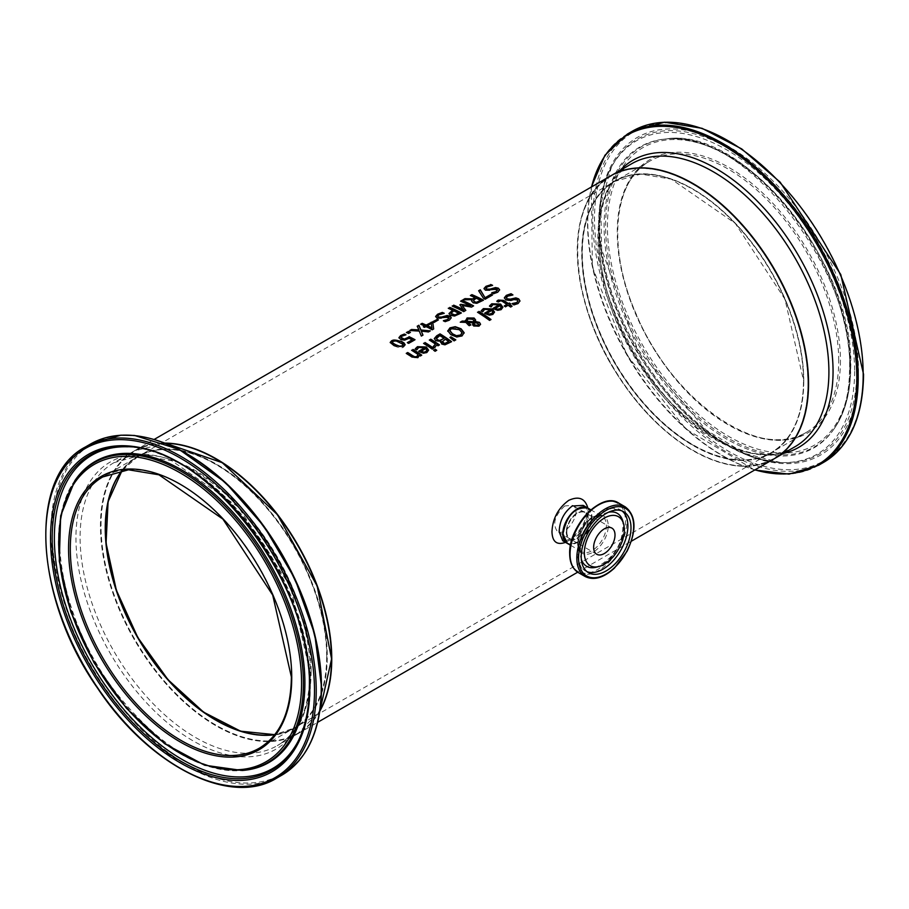 <?xml version="1.0" encoding="UTF-8"?>
<svg xmlns="http://www.w3.org/2000/svg" width="909" height="909" viewBox="0 0 909 909"><rect width="100%" height="100%" fill="white"/><g stroke="black" fill="none" stroke-linecap="round" stroke-linejoin="round"><path stroke-width="0.68" stroke-dasharray="4.54 3.41" d="M412.163 340.171A162.95 94.081 -120 0 0 409.084 338.603L404.71 340.432L400.721 339.796L398.971 337.728M414.709 339.875A162.95 94.081 60 0 1 415.015 340.034L408.675 343.693A162.95 94.081 -120 0 0 407.312 342.977L407.618 342.795M405.516 334.887A162.95 94.081 60 0 1 405.982 335.103L401.983 336.444L401.017 337.716M502.859 307.401L501.211 309.889L497.746 310.662L493.814 309.208A162.95 94.081 -120 0 0 493.019 308.685L493.28 308.526M489.519 305.935L490.36 305.208M491.11 306.935L491.11 307.265A162.95 94.081 -120 0 0 489.519 306.265M491.644 305.822L491.201 307.219M499.018 305.219L493.042 304.89L491.644 306.151M501.154 307.537L500.132 305.958L495.553 308.606M517.925 301.152L517.255 300.243L513.96 299.868L510.983 300.822L505.779 300.231L504.37 298.004M519.971 301.106L518.119 303.822L513.937 305.254A162.95 94.081 -120 0 0 512.097 303.947L512.494 303.879M512.528 294.993A162.95 94.081 60 0 1 512.949 295.255L507.779 296.436L506.381 297.879M494.507 312.219L492.86 314.719L489.383 315.491L485.451 314.037A162.95 94.081 -120 0 0 484.656 313.514L484.929 313.355M481.168 310.764L481.997 310.026M482.759 311.753L482.759 312.094A162.95 94.081 -120 0 0 481.168 311.094M483.293 310.651L482.838 312.037M490.655 310.049L484.679 309.708L483.293 310.98M492.792 312.366L491.769 310.787L487.19 313.423M506.938 304.742A162.95 94.081 -120 0 0 502.802 301.981L500.916 301.027L498.177 302.299A162.95 94.081 -120 0 0 496.859 301.481L497.075 301.277M511.835 306.333A162.95 94.081 60 0 1 512.097 306.515L510.631 307.356A162.95 94.081 -120 0 0 508.142 305.583L505.461 307.128A162.95 94.081 -120 0 0 504.245 306.288L504.518 306.14M510.324 303.992A162.95 94.081 60 0 1 510.585 304.174L509.597 304.742M489.565 320.366L489.565 320.707A162.95 94.081 -120 0 0 477.509 312.571L477.782 312.412M491.03 319.525L489.565 320.707M478.782 324.627L476.68 323.081L474.407 323.036L474.18 324.354M474.055 321.877L472.885 319.525L467.93 319.32L466.828 321.547M470.521 324.922L469.271 325.979A162.95 94.081 -120 0 0 468.521 325.467L465.874 322.718L460.806 322.206M473.123 323.081L467.59 322.786M480.509 324.297L479.088 326.399L473.771 326.365L472.578 324.308M475.543 320.15L475.339 321.82M465.476 321.502L465.397 320.582M456.682 336.966L450.841 335.012L447.773 330.899M464.124 333.001L461.977 336.285L456.682 337.296M462.033 333.228L459.454 330.035L455.761 328.422L452.409 328.524L449.887 330.74M451.33 341.773A162.95 94.081 60 0 1 451.58 341.966L445.024 345.136L441.683 344.306L440.831 341.659A162.95 94.081 -120 0 0 440.785 341.625L435.741 340.966L434.332 338.614M444.081 338.671A162.95 94.081 -120 0 0 439.808 335.898L436.388 338.614M448.739 341.898A162.95 94.081 -120 0 0 445.353 339.534L442.206 341.92M454.08 340.864L450.171 337.659M455.807 339.864L454.08 341.193M433.434 348.374A162.95 94.081 60 0 1 433.695 348.567L432.229 349.408A162.95 94.081 -120 0 0 423.56 343.716L423.844 343.545M434.809 347.522L434.809 347.863A162.95 94.081 -120 0 0 433.286 346.806L434.218 346.363M436.695 344.852L434.809 347.863M437.99 345.75L437.99 346.079A162.95 94.081 -120 0 0 436.695 345.181M435.468 344.352A162.95 94.081 -120 0 0 429.321 340.386L429.605 340.227M439.456 344.909L437.99 346.079M424.73 348.113L418.754 347.772L416.822 350.158A162.95 94.081 -120 0 0 415.231 349.158L416.072 348.09M428.571 350.283L426.923 352.783L423.458 353.556L419.526 352.101A162.95 94.081 -120 0 0 418.731 351.578L418.992 351.419M426.855 350.431L425.844 348.851L421.265 351.488M435.093 351.249L435.093 351.59A162.95 94.081 -120 0 0 433.57 350.488L433.832 350.34M436.74 350.295L435.093 351.59M421.469 355.283A162.95 94.081 60 0 1 421.731 355.476L420.265 356.317A162.95 94.081 -120 0 0 419.31 355.646L417.879 357.998L411.879 357.317A162.95 94.081 -120 0 0 406.255 353.703L406.539 353.544M418.083 354.805A162.95 94.081 -120 0 0 411.607 350.613L411.879 350.454M492.099 285.437A162.95 94.081 60 0 1 492.61 285.665L487.44 287.13L486.054 288.448M499.632 289.994L497.78 292.482L493.598 294.062A162.95 94.081 -120 0 0 491.758 293.096L492.235 293.005M497.587 290.198L493.621 289.482L490.644 290.55L485.44 290.505L484.043 288.732M492.235 295.118A162.95 94.081 60 0 1 492.53 295.277L485.201 299.516A162.95 94.081 -120 0 0 483.474 298.595L478.816 290.982M472.101 300.004L463.579 299.777M483.463 300.186L476.93 303.606L473.1 303.049L471.578 301.084M474.964 297.902A162.95 94.081 -120 0 0 470.373 295.857L470.714 295.664M480.6 300.697A162.95 94.081 -120 0 0 476.248 298.516L473.419 300.788M461.056 313.116A162.95 94.081 60 0 1 461.363 313.275L454.716 316.309L450.569 315.684L449.035 313.685M452.58 310.526A162.95 94.081 -120 0 0 448.273 308.617L448.603 308.424M458.488 313.457A162.95 94.081 -120 0 0 453.886 311.151L451.069 313.503M463.704 311.594L463.704 311.923A162.95 94.081 -120 0 0 452.148 306.378L452.477 306.185M465.828 310.367L463.704 311.923M463.635 310.196L460.056 305.038M471.51 307.083L462.192 305.833M473.6 305.878L471.51 307.424M470.567 306.185A162.95 94.081 -120 0 0 460.613 301.493M449.205 318.139L445.24 317.411L442.263 318.48L437.059 318.434L435.661 316.662M451.25 317.923L449.41 320.411L445.217 321.991A162.95 94.081 -120 0 0 443.387 321.025L443.853 320.934M443.717 313.366A162.95 94.081 60 0 1 444.24 313.605L439.058 315.059L437.672 316.377M434.048 322.411L434.048 322.752A162.95 94.081 -120 0 0 432.65 322.081L432.968 321.9M438.422 319.888L434.048 322.752M431.923 328.251L431.286 323.763L427.4 326.013M433.673 329.263L432.252 330.081A162.95 94.081 -120 0 0 425.912 326.865L424.537 327.66A162.95 94.081 -120 0 0 423.299 327.081L423.617 326.899M424.673 326.286A162.95 94.081 -120 0 0 420.708 324.536L421.037 324.343M408.596 333.421L408.596 333.751A162.95 94.081 -120 0 0 406.391 332.796L406.732 332.603M410.448 332.353L408.596 333.751M422.878 335.16L421.333 336.387L419.254 331.399L410.323 330.524M429.821 331.149L428.548 332.217L421.276 331.478M418.958 330.251L417.333 326.479M405.13 344.852L403.676 346.84C402.744 348.34 399.517 348.033 393.972 345.909L390.211 342.613M403.153 345.022L399.778 342.545L395.904 341.159L392.927 341.614L392.438 343.125M565.534 542.366C578.351 535.969 585.862 525.493 588.066 510.949L587.839 508.086M774.434 458.613A163.359 94.32 60 0 1 611.064 364.293A163.359 94.32 60 0 1 611.064 175.653M319.877 710.997A163.359 94.32 60 0 1 297.936 733.711A163.359 94.32 60 0 1 134.566 639.391A163.359 94.32 60 0 1 134.566 450.762A163.359 94.32 60 0 1 165.211 443.103M566.262 531.879A15.521 8.965 120 0 0 582.726 533.344A15.521 8.965 120 0 0 582.726 511.403A15.521 8.965 120 0 0 566.262 531.879M563.08 533.878A20.009 11.556 120 0 0 577.283 541.855A20.009 11.556 120 0 0 591.384 517.426A20.009 11.556 120 0 0 577.374 509.12M587.589 507.938A20.418 11.794 -60 0 1 587.441 531.435A20.418 11.794 -60 0 1 567.171 543.309M216.103 720.337A156.996 90.639 -120 0 0 327.263 656.321A156.996 90.639 -120 0 0 216.183 464.01A156.996 90.639 -120 0 0 105.239 528.311M216.103 459.102A162.95 94.081 -120 0 0 101.024 525.766A162.95 94.081 -120 0 0 216.206 725.257A162.95 94.081 -120 0 0 331.478 658.923M803.761 381.223A156.996 90.639 60 0 1 637.243 396.097A156.996 90.639 60 0 1 637.243 174.073A156.996 90.639 60 0 1 803.761 381.223M807.976 383.655A162.95 94.081 60 0 1 635.141 399.096A162.95 94.081 60 0 1 635.141 168.642A162.95 94.081 60 0 1 807.976 383.655M566.546 531.708A15.112 8.726 120 0 0 569.682 538.628A15.112 8.726 120 0 0 584.794 529.902A15.112 8.726 120 0 0 584.794 512.46A15.112 8.726 120 0 0 577.238 513.21A15.112 8.726 120 0 0 566.546 531.708M583.146 505.381C599.281 513.233 572.943 548.104 562.728 540.741C562.591 541.662 564.898 541.128 569.625 539.128C586.328 528.777 590.714 506.12 583.146 505.381M564.705 505.972C554.672 515.505 552.24 524.027 557.41 531.549C565.818 537.469 583.601 510.699 572.522 505.37L564.705 505.972M692.749 444.978A156.587 90.4 -120 0 0 771.037 452.739A156.587 90.4 -120 0 0 771.037 271.927A156.587 90.4 -120 0 0 614.461 181.527A156.587 90.4 -120 0 0 590.452 307.003A156.587 90.4 -120 0 0 692.749 444.978M122.295 470.339A156.587 90.4 60 0 1 137.963 456.625A156.587 90.4 60 0 1 294.539 547.036A156.587 90.4 60 0 1 294.539 727.836A156.587 90.4 60 0 1 274.836 734.54M566.841 531.879A15.112 8.726 120 0 0 569.966 538.798A15.112 8.726 120 0 0 585.078 530.072A15.112 8.726 120 0 0 585.078 512.619A15.112 8.726 120 0 0 573.431 516.676A15.112 8.726 120 0 0 566.841 531.879M587.737 508.029A20.418 11.794 -60 0 1 587.737 531.606A20.418 11.794 -60 0 1 567.318 543.4M577.522 542.378A20.418 11.794 120 0 0 581.749 551.729A20.418 11.794 120 0 0 602.167 539.935A20.418 11.794 120 0 0 602.167 516.357A20.418 11.794 120 0 0 586.43 521.834A20.418 11.794 120 0 0 577.522 542.378M585.157 576.522A40.189 23.202 120 0 0 625.335 553.32A40.189 23.202 120 0 0 625.335 506.915M618.552 502.995A40.189 23.202 -60 0 1 618.552 549.4A40.189 23.202 -60 0 1 578.363 572.602M569.795 553.411A39.382 22.736 120 0 0 594.997 570.863A39.382 22.736 120 0 0 624.994 527.618A39.382 22.736 120 0 0 605.485 501.95M577.84 543.446A21.498 12.408 -60 0 1 600.644 515.085A21.498 12.408 -60 0 1 600.644 545.48A21.498 12.408 -60 0 1 577.84 543.446M608.473 512.244A30.599 17.669 120 0 0 580.328 552.32A30.599 17.669 120 0 0 581.328 559.251M596.247 567.216A30.599 17.669 120 0 0 617.268 548.661A30.599 17.669 120 0 0 622.835 521.175C623.915 542.264 615.052 557.615 596.247 567.216M622.086 510.949A35.201 20.328 120 0 0 620.597 509.926A35.201 20.328 120 0 0 593.463 519.357A35.201 20.328 120 0 0 578.101 554.785A35.201 20.328 120 0 0 585.396 570.909A35.201 20.328 120 0 0 587.021 571.681M326.683 656.321A156.587 90.4 -120 0 0 258.338 498.746A156.587 90.4 -120 0 0 137.668 456.795A156.587 90.4 -120 0 0 122.124 470.373L137.668 456.795L102.728 476.975A156.587 90.4 60 0 1 223.387 518.925A156.587 90.4 60 0 1 291.744 676.501A156.587 90.4 60 0 1 259.315 748.187L294.255 728.007A156.587 90.4 -120 0 0 326.683 656.321M274.723 734.688A156.587 90.4 -120 0 0 294.255 728.007L274.745 734.665M319.945 710.52A163.359 94.32 60 0 1 297.641 733.881A163.359 94.32 60 0 1 134.282 639.561A163.359 94.32 60 0 1 134.282 450.921A163.359 94.32 60 0 1 165.665 443.285M311.128 670.842A163.359 94.32 -120 0 0 239.817 506.438A163.359 94.32 -120 0 0 113.932 462.681A163.359 94.32 -120 0 0 113.932 651.31A163.359 94.32 -120 0 0 277.29 745.63A163.359 94.32 -120 0 0 311.128 670.842M85.412 446.978A191.22 110.398 -120 0 0 85.412 667.774A191.22 110.398 -120 0 0 276.631 778.172M281.62 775.286A191.22 110.398 60 0 1 90.411 664.888A191.22 110.398 60 0 1 90.411 444.092M150.769 438.615A190.413 109.932 -120 0 0 54.381 560.705A190.413 109.932 -120 0 0 198.98 771.071A190.413 109.932 -120 0 0 321.468 686.954M310.389 673.239A165.779 95.718 60 0 1 134.555 688.942A165.779 95.718 60 0 1 134.555 454.5A165.779 95.718 60 0 1 310.389 673.239M74.913 480.531A173.244 100.024 -120 0 0 94.286 662.65A173.244 100.024 -120 0 0 242.317 770.491M75.663 479.475A173.801 100.342 -120 0 0 95.104 662.184A173.801 100.342 -120 0 0 243.612 770.366C201.878 772.059 159.87 746.812 117.602 694.612C61.903 624.676 42.768 521.891 75.663 479.475M297.925 741.653A180.857 104.421 -120 0 0 298.334 740.869A180.857 104.421 -120 0 0 310.151 685.693A180.857 104.421 -120 0 0 128.578 446.83L126.805 446.751A181.868 105.001 60 0 1 309.401 686.954M297.516 742.437L298.334 740.869C306.333 725.348 310.344 706.713 310.367 684.966C309.799 643.367 296.959 600.792 271.859 557.262C244.964 512.483 212.922 480.202 175.732 460.409C159.405 452.057 143.69 447.535 128.578 446.83A180.857 104.421 -120 0 0 127.692 446.796M803.761 380.894A156.587 90.4 60 0 1 771.332 452.568A156.587 90.4 60 0 1 614.745 362.168A156.587 90.4 60 0 1 614.745 181.357A156.587 90.4 60 0 1 735.404 223.307A156.587 90.4 60 0 1 803.761 380.894M838.7 360.714A156.587 90.4 -120 0 0 770.355 203.139A156.587 90.4 -120 0 0 649.685 161.188A156.587 90.4 -120 0 0 649.685 341.989A156.587 90.4 -120 0 0 806.272 432.4A156.587 90.4 -120 0 0 838.7 360.714M611.212 175.573A163.359 94.32 -120 0 0 611.359 364.123A163.359 94.32 -120 0 0 774.57 458.522M795.068 446.694A163.359 94.32 60 0 1 631.71 352.374A163.359 94.32 60 0 1 631.71 163.734C595.588 182.686 587.816 250.691 616.666 318.355C652.628 411.504 748.732 478.339 795.068 446.694M840.439 360.714A157.814 91.116 60 0 1 673.058 375.667A157.814 91.116 60 0 1 673.058 152.485A157.814 91.116 60 0 1 840.439 360.714M850.267 366.384A171.71 99.138 -120 0 0 668.138 139.827A171.71 99.138 -120 0 0 668.138 382.655A171.71 99.138 -120 0 0 850.267 366.384M863.186 373.849A189.992 109.694 -120 0 0 661.672 123.169A189.992 109.694 -120 0 0 661.672 391.859A189.992 109.694 -120 0 0 863.186 373.849M823.588 462.386A191.22 110.398 60 0 1 632.369 351.988A191.22 110.398 60 0 1 632.369 131.191M627.38 134.077A191.22 110.398 -120 0 0 627.38 354.874A191.22 110.398 -120 0 0 818.589 465.272M858.494 371.133A183.345 105.853 60 0 1 664.024 388.507A183.345 105.853 60 0 1 664.024 129.226A183.345 105.853 60 0 1 858.494 371.133M754.947 469.862A190.413 109.932 60 0 1 591.577 186.902M620.04 170.472A165.779 95.718 -120 0 0 632.937 351.658A165.779 95.718 -120 0 0 783.41 453.421M850.585 367.452A173.244 100.024 60 0 1 834.087 428.832A173.244 100.024 60 0 1 641.47 346.738A173.244 100.024 60 0 1 666.683 138.884A173.244 100.024 60 0 1 789.262 209.49A173.244 100.024 60 0 1 850.585 367.452M849.892 368.315A173.801 100.342 60 0 1 833.337 429.9A173.801 100.342 60 0 1 640.095 347.533A173.801 100.342 60 0 1 665.388 138.997A173.801 100.342 60 0 1 788.364 209.843A173.801 100.342 60 0 1 849.892 368.315M856.801 370.917A181.868 105.001 -120 0 0 755.845 167.597A181.868 105.001 -120 0 0 611.484 166.926A181.868 105.001 -120 0 0 637.266 349.17A181.868 105.001 -120 0 0 782.194 462.613A181.868 105.001 -120 0 0 856.801 370.917M854.619 371.349A180.857 104.421 60 0 1 780.422 462.533A180.857 104.421 60 0 1 636.3 349.726A180.857 104.421 60 0 1 610.666 168.495A180.857 104.421 60 0 1 754.22 169.165A180.857 104.421 60 0 1 854.619 371.349M297.936 733.711L317.673 722.314M577.692 572.193L631.346 541.219M134.566 450.762L154.303 439.365M596.77 554.274L569.966 538.798C578.726 545.48 595.247 516.869 585.078 512.619L611.882 528.095M570.534 545.252L581.749 551.729C580.237 552.002 578.988 549.104 577.999 543.048C582.26 524.141 590.316 515.255 602.167 516.357L590.952 509.881M588.509 572.704L585.396 570.909C581.01 569.352 578.329 563.637 577.363 553.751C576.92 532.913 597.747 509.188 608.61 508.676L620.597 509.926L623.71 511.733M165.563 443.251L134.282 450.921L113.932 462.681L140.236 455.386L171.642 460.658L238.385 507.029L290.505 586.669L310.049 672.342C309.435 708.452 298.516 732.881 277.29 745.63L297.641 733.881L319.934 710.633M803.636 381.053C803.17 415.868 792.409 439.706 771.332 452.568L806.272 432.4C761.174 462.374 672.115 401.369 636.459 314.639C606.882 248.748 613.166 180.561 649.685 161.188L614.745 181.357L640.731 174.108L671.262 179.13L735.245 223.364L784.967 299.22L803.636 381.053M611.359 175.494C562.285 200.525 567.83 304.56 622.029 381.485C665.911 447.887 735.415 483.043 774.718 458.443M591.327 187.049L592.384 266.894L626.926 355.124L686.068 429.162L754.697 469.998M834.087 428.832C845.109 412.959 850.665 392.37 850.744 367.054C854.767 264.792 743.767 126.465 666.683 138.884L665.388 138.997C740.187 125.919 854.142 266.542 849.529 369.247C849.381 394.472 843.984 414.686 833.337 429.9L834.087 428.832M611.484 166.926L600.735 203.764L601.678 249.305L637.436 349.067L705.952 429.912L744.926 453.5L780.422 462.533C727.098 456.602 679.341 419.788 637.141 352.113C620.642 323.865 609.291 295.061 603.099 265.678C595.247 226.682 597.77 194.287 610.666 168.495L611.484 166.926M584.794 512.46L572.522 505.37M569.682 538.628L557.41 531.549M294.539 727.836L771.037 452.739M137.963 456.625L614.461 181.527"/><path stroke-width="1.36" d="M407.618 342.795L412.163 339.841A163.359 94.32 -120 0 0 409.084 338.273L404.71 340.102L400.721 339.466L398.96 337.557M401.017 337.512L402.312 338.898L404.63 339.296L409.061 337.012A162.95 94.081 60 0 1 414.709 339.875M398.971 337.978L400.676 335.853L404.346 334.387A162.95 94.081 60 0 1 405.516 334.887M398.971 337.637L400.676 335.523L404.346 334.046A163.359 94.32 60 0 1 405.982 334.762L401.983 336.103L401.017 337.375L404.63 339.296M404.63 338.966L409.061 337.012M409.061 336.671A163.359 94.32 60 0 1 415.015 339.705L408.675 343.363A163.359 94.32 -120 0 0 407.312 342.636L412.163 339.841M489.519 306.265L491.746 304.106L500.598 304.435L502.859 307.401M499.018 304.89L493.042 304.549L491.11 306.935A163.359 94.32 -120 0 0 489.519 305.935L491.746 303.776L500.598 304.095L502.87 307.231L501.211 309.56L497.746 310.333L493.814 308.878A163.359 94.32 -120 0 0 493.019 308.356L499.018 304.89L493.28 308.526M497.791 309.151L500.098 308.674L501.154 307.208L500.098 309.003L497.791 309.492L495.553 308.265L497.791 309.492M501.154 307.208L500.132 305.617L495.553 308.265M504.37 298.061L506.336 295.675L511.028 294.039A162.95 94.081 60 0 1 512.528 294.993M512.21 303.879L516.687 302.913L517.925 301.152M506.381 297.879L507.131 299.141L510.324 299.481L515.869 298.209L518.698 299.209L519.971 301.106M512.21 303.538L516.687 302.572L517.937 300.981L517.255 299.913L513.96 299.538L510.983 300.493L505.779 299.89L504.37 297.732L506.336 295.345L511.028 293.709A163.359 94.32 60 0 1 512.949 294.925L507.779 296.107L506.37 297.72L507.131 298.811L510.324 299.141L515.869 297.868L518.698 298.879L519.971 300.936L518.119 303.481L513.937 304.924A163.359 94.32 -120 0 0 512.097 303.606L512.21 303.686M481.168 311.094L483.395 308.935L492.235 309.265L494.507 312.219M490.655 309.708L484.679 309.378L482.759 311.753A163.359 94.32 -120 0 0 481.168 310.764L483.395 308.606L492.235 308.924L494.507 312.06L492.86 314.378L489.383 315.162L485.451 313.707A163.359 94.32 -120 0 0 484.656 313.173L490.655 309.708L484.929 313.355M489.428 313.98L491.746 313.503L492.792 312.026L491.746 313.832L489.428 314.321L487.19 313.094L489.428 314.321M492.792 312.026L491.769 310.446L487.19 313.094M496.859 301.481L498.234 300.402L503.597 300.709A162.95 94.081 60 0 1 508.392 303.901L509.381 303.333A162.95 94.081 60 0 1 510.324 303.992M504.518 306.14L506.938 304.413A163.359 94.32 -120 0 0 502.802 301.652L500.916 300.697L498.177 301.958A163.359 94.32 -120 0 0 496.859 301.152L498.234 300.061L503.597 300.379A163.359 94.32 60 0 1 508.392 303.561L509.381 302.992A163.359 94.32 60 0 1 510.585 303.833L509.597 304.401A163.359 94.32 60 0 1 512.097 306.174L510.631 307.026A163.359 94.32 -120 0 0 508.142 305.242L505.461 306.799A163.359 94.32 -120 0 0 504.245 305.958L506.938 304.413M509.597 304.401L509.597 304.742A162.95 94.081 60 0 1 511.835 306.333M478.963 311.389A163.359 94.32 60 0 1 491.03 319.525L489.565 320.366A163.359 94.32 -120 0 0 477.509 312.242L478.963 311.73A162.95 94.081 60 0 1 490.769 319.673M477.782 312.412L478.963 311.73M474.407 322.706L474.18 324.013L475.134 325.047L478.168 325.331L478.032 323.309L474.407 322.706L474.18 324.354L474.407 323.036L474.18 324.354L475.134 325.377L478.168 325.661L478.782 324.627M474.055 320.536L474.055 321.547L472.885 319.195L467.93 318.979L466.828 321.207L474.055 321.877L474.055 320.877L474.055 321.877L466.828 321.547L466.749 320.809M467.59 322.456L470.782 324.774L469.271 325.649A163.359 94.32 -120 0 0 468.521 325.138L465.874 322.388L460.249 322.195L462.238 321.047L465.476 321.172L467.09 317.957L474.1 318.025L475.543 319.82L475.339 321.491L479.475 322.377L480.52 324.149L479.088 326.07L473.771 326.024L472.646 324.672L473.123 322.752L467.59 322.456L470.782 325.104M472.646 325.002L473.123 322.752M475.339 321.491L479.475 322.706L480.52 324.49M460.806 322.206L462.238 321.388L465.476 321.502L467.09 318.298L474.1 318.366L475.6 320.457M478.168 325.661L478.793 324.797M466.749 320.968L466.828 321.547M465.397 320.411L465.476 321.502M447.785 330.99L449.932 327.865L455.239 326.683L461.056 328.774L464.124 332.671L461.977 335.944L456.682 336.966L450.841 334.671L447.773 330.728M447.785 331.319L449.932 328.194L455.239 327.024L461.056 329.115L464.135 333.114M456.886 335.603L460.636 334.989L461.999 332.649L459.454 329.706L451.25 328.694L449.875 330.569L452.443 333.751L456.886 335.944L460.636 335.319L461.999 332.989M462.033 333.228L461.999 332.649M449.887 330.74L452.443 334.08L456.886 335.944M440.592 342.386L440.831 341.329A163.359 94.32 -120 0 0 440.785 341.295L435.741 340.636L434.332 338.614L440.036 334.205A162.95 94.081 60 0 1 451.33 341.773M436.422 338.443L437.274 340L440.013 340.636L444.081 338.33A163.359 94.32 -120 0 0 439.808 335.569L436.388 338.614M442.228 341.829L443.069 343.227L444.876 343.75L448.739 341.568A163.359 94.32 -120 0 0 445.353 339.205L442.206 341.92M442.228 341.489L444.876 343.75M444.876 343.409L448.739 341.568M436.422 338.103L437.274 339.671L440.013 340.636M440.013 340.307L444.081 338.33M434.297 338.58L436.718 335.785L440.036 333.876A163.359 94.32 60 0 1 451.58 341.625L445.024 344.806L441.683 343.977L440.831 341.329L440.581 342.216M450.978 336.853L455.807 339.864L454.08 340.864L449.921 337.466L450.978 336.853L455.534 340.023M450.171 337.659L450.978 337.194M423.844 343.545L425.026 342.863A162.95 94.081 60 0 1 433.434 348.374M425.026 342.534A163.359 94.32 60 0 1 433.695 348.227L432.229 349.067A163.359 94.32 -120 0 0 423.56 343.375L425.026 342.863M433.366 346.431L435.468 344.011A163.359 94.32 -120 0 0 429.321 340.057L430.786 339.205A163.359 94.32 60 0 1 439.456 344.909L437.99 345.75A163.359 94.32 -120 0 0 436.695 344.852L434.809 347.522A163.359 94.32 -120 0 0 433.286 346.477L433.366 346.522M433.366 346.772L435.468 344.011M430.786 339.205L430.786 339.546A162.95 94.081 60 0 1 439.183 345.056M429.605 340.227L430.786 339.546M415.231 349.158L417.458 346.999L426.31 347.329L428.571 350.283M418.992 351.419L424.73 347.772L418.754 347.443L416.822 349.817A163.359 94.32 -120 0 0 415.231 348.829L417.458 346.67L426.31 346.988L428.582 350.124L426.923 352.442L423.458 353.226L419.526 351.76A163.359 94.32 -120 0 0 418.731 351.238L424.73 347.772M423.503 352.385L425.81 351.897L426.855 350.431L425.844 348.511L421.265 351.158L423.503 352.385L425.81 351.567L426.855 350.09M421.265 351.158L423.503 352.044M435.229 349.192A163.359 94.32 60 0 1 436.74 350.295L435.093 351.249A163.359 94.32 -120 0 0 433.57 350.147L435.229 349.533A162.95 94.081 60 0 1 436.49 350.442M433.832 350.34L435.229 349.533M411.879 350.454L413.061 349.772A162.95 94.081 60 0 1 421.469 355.283M406.539 353.544L407.721 352.862A162.95 94.081 60 0 1 412.663 356.01L414.879 357.157L416.879 356.817L418.083 354.465A163.359 94.32 -120 0 0 411.607 350.283L413.061 349.772M413.061 349.442A163.359 94.32 60 0 1 421.731 355.135L420.265 355.976A163.359 94.32 -120 0 0 419.31 355.305L417.879 357.669L411.879 356.976A163.359 94.32 -120 0 0 406.255 353.374L407.721 352.522A163.359 94.32 60 0 1 412.663 355.68L414.879 356.828L416.879 356.487L418.083 354.465M490.69 284.483A163.359 94.32 60 0 1 492.61 285.335L487.44 286.801L486.031 288.289L486.792 289.142L489.985 289.13L495.53 287.562L498.359 288.176L499.632 289.812L497.78 292.141L493.598 293.732A163.359 94.32 -120 0 0 491.758 292.766L496.348 291.494L496.916 289.176L485.44 290.176L484.031 288.483L485.997 286.301L490.69 284.824A162.95 94.081 60 0 1 492.099 285.437M484.031 288.812L485.997 286.63L490.69 284.824M486.054 288.448L486.792 289.471L489.985 289.471L495.53 287.903L498.359 288.505L499.632 289.994M491.871 293.039L496.348 291.834L496.916 289.505M496.916 289.176L497.587 290.198M478.816 290.982L480.293 290.13L485.213 298.004L491.178 294.561A162.95 94.081 60 0 1 492.235 295.118M485.213 297.663L491.178 294.221A163.359 94.32 60 0 1 492.53 294.948L485.201 299.175A163.359 94.32 -120 0 0 483.474 298.266L478.645 290.744L480.293 289.789L485.213 298.004M472.101 299.675L462.965 299.8L464.965 298.641L473.214 298.913L474.964 297.573A163.359 94.32 -120 0 0 470.373 295.516L471.907 294.63A163.359 94.32 60 0 1 483.463 300.186L476.93 303.276L473.1 302.72L471.578 300.924L472.101 299.675L471.578 301.084M463.579 299.777L464.965 298.981M464.965 298.641L473.214 298.913M473.214 298.584L474.964 297.573M471.907 294.63L471.907 294.971A162.95 94.081 60 0 1 483.156 300.356M470.714 295.664L471.907 294.971M476.839 302.095L480.6 300.368L476.839 302.436L474.578 301.731L476.839 302.436M480.6 300.368A163.359 94.32 -120 0 0 476.248 298.175L473.419 300.447L474.578 302.061M473.419 300.447L474.578 301.731M448.603 308.424L449.807 307.731A162.95 94.081 60 0 1 461.056 313.116M449.023 313.832L452.58 310.196A163.359 94.32 -120 0 0 448.273 308.276L449.807 307.731M454.716 315.15L458.488 313.128A163.359 94.32 -120 0 0 453.886 310.81L451.069 313.173L452.125 314.73L454.716 315.15L458.488 313.128M451.069 313.435L454.716 314.821M449.807 307.39A163.359 94.32 60 0 1 461.363 312.946L454.716 315.98L450.569 315.343L449.023 313.503L452.58 310.196M463.704 311.594A163.359 94.32 -120 0 0 452.148 306.049L453.682 305.492A162.95 94.081 60 0 1 463.635 310.196L459.874 304.81L460.818 304.276L470.567 305.856A163.359 94.32 -120 0 0 460.613 301.152L462.056 300.322A163.359 94.32 60 0 1 473.6 305.878L471.51 307.083L462.192 305.492L465.828 310.367L463.704 311.594M452.477 306.185L453.682 305.492M453.682 305.163A163.359 94.32 60 0 1 463.635 309.855M462.192 305.492L465.658 310.458M460.056 305.038L460.818 304.606M460.818 304.276L470.567 305.856M462.056 300.322L462.056 300.663A162.95 94.081 60 0 1 473.305 306.049M460.954 301.299L462.056 300.663M435.65 316.752L437.615 314.559L442.308 312.753A162.95 94.081 60 0 1 443.717 313.366M443.501 320.968L447.967 319.763L448.546 317.446M448.546 317.105L437.059 318.105L435.65 316.412L437.615 314.23L442.308 312.423A163.359 94.32 60 0 1 444.24 313.264L439.058 314.73L437.649 316.218L438.411 317.071L441.604 317.059L447.148 315.491L449.989 316.105L451.262 317.752L449.41 320.082L445.217 321.661A163.359 94.32 -120 0 0 443.387 320.695L447.967 319.423L448.546 317.105L449.205 318.139M437.672 316.377L438.411 317.4L441.604 317.4L447.148 315.832L449.989 316.434L451.25 317.923M437.024 319.218A163.359 94.32 60 0 1 438.422 319.888L434.048 322.411A163.359 94.32 -120 0 0 432.65 321.752L437.024 319.559A162.95 94.081 60 0 1 438.104 320.07M432.968 321.9L437.024 319.559M427.4 325.672L427.4 326.013A162.95 94.081 60 0 1 431.923 328.251L431.286 323.434L427.4 325.672A163.359 94.32 60 0 1 431.923 327.922M432.889 323.252L433.638 328.944L432.252 329.751A163.359 94.32 -120 0 0 425.912 326.536L424.537 327.331A163.359 94.32 -120 0 0 423.299 326.751L424.673 325.956A163.359 94.32 -120 0 0 420.708 324.195L422.196 323.343A163.359 94.32 60 0 1 426.162 325.092L431.264 322.479A162.95 94.081 60 0 1 432.889 323.252L433.673 328.922M421.037 324.343L422.196 323.672A162.95 94.081 60 0 1 426.162 325.433L431.264 322.479M423.617 326.899L424.673 325.956M431.264 322.15A163.359 94.32 60 0 1 432.889 322.911M408.243 331.387A163.359 94.32 60 0 1 410.448 332.353L408.596 333.421A163.359 94.32 -120 0 0 406.391 332.455L408.243 331.728A162.95 94.081 60 0 1 410.129 332.535M406.732 332.603L408.243 331.728M421.276 331.149L422.992 335.103L421.333 336.057L419.254 331.069L409.777 330.501L411.538 329.49L418.958 329.922L417.208 326.217L418.867 325.252L420.969 329.99L430.309 330.876L428.548 331.887L421.276 331.149L422.878 335.16M417.333 326.479L418.867 325.592L420.969 330.331L429.821 331.149M410.323 330.524L411.538 329.819L418.958 329.922M390.211 342.613L391.643 341.068C392.665 339.546 395.904 339.727 401.358 341.636L405.13 344.852M393.972 345.568L390.188 342.443L391.643 340.727L401.358 341.295L403.994 342.898L405.141 344.693L403.676 346.511L393.972 345.568M395.551 344.659L399.506 346.181L402.392 345.829L402.903 344.193L395.904 340.818L392.927 341.273L392.438 342.795L395.551 344.659M392.927 341.614L392.438 343.125L399.506 346.511L402.392 346.159L402.903 344.522M403.153 345.022L402.903 344.193M392.154 342.193L392.438 343.125L392.154 342.193M587.839 508.086C585.146 498.348 578.76 495.78 568.682 500.393C558.16 508.176 552.592 518.653 551.968 531.799C552.342 541.866 556.865 545.389 565.534 542.366M154.303 439.365L611.064 175.653A163.359 94.32 60 0 1 736.96 219.421A163.359 94.32 60 0 1 808.26 383.825A163.359 94.32 60 0 1 774.434 458.613L631.346 541.219M165.211 443.103A163.359 94.32 60 0 1 331.762 658.923A163.359 94.32 60 0 1 319.877 710.997M593.634 547.354A15.112 8.726 120 0 0 596.77 554.274A15.112 8.726 120 0 0 611.882 545.548A15.112 8.726 120 0 0 611.882 528.095A15.112 8.726 120 0 0 600.235 532.14A15.112 8.726 120 0 0 593.634 547.354M577.374 509.12A20.009 11.556 120 0 0 563.08 533.708A20.009 11.556 120 0 0 563.08 533.878M581.215 556.592A35.201 20.328 -60 0 1 596.588 521.164A35.201 20.328 -60 0 1 623.71 511.733A35.201 20.328 -60 0 1 623.71 552.377A35.201 20.328 -60 0 1 588.509 572.704A35.201 20.328 -60 0 1 581.215 556.592M584.339 552.717A28.27 16.317 120 0 0 599.042 566.489A28.27 16.317 120 0 0 618.461 549.343A28.27 16.317 120 0 0 623.597 523.959A28.27 16.317 120 0 0 601.656 519.846A28.27 16.317 120 0 0 584.339 552.717M567.171 543.309A20.418 11.794 -60 0 1 567.023 543.23A20.418 11.794 -60 0 1 562.796 533.878A20.418 11.794 -60 0 1 571.704 513.335A20.418 11.794 -60 0 1 587.441 507.858A20.418 11.794 -60 0 1 587.589 507.938M105.239 528.311A156.996 90.639 -120 0 0 216.103 720.337M331.478 658.923A162.95 94.081 -120 0 0 331.478 658.764A162.95 94.081 -120 0 0 216.103 459.102M567.023 543.23L562.716 540.741L559.183 531.799C559.58 520.914 563.932 512.312 572.25 505.995L583.146 505.381L587.441 507.858M274.836 734.54A156.587 90.4 60 0 1 216.251 720.087A156.587 90.4 60 0 1 119.443 598.372A156.587 90.4 60 0 1 122.295 470.339M563.08 534.049A20.418 11.794 -60 0 1 572 513.494A20.418 11.794 -60 0 1 587.737 508.029C574.965 506.699 566.716 515.312 562.966 533.878L567.318 543.4A20.418 11.794 -60 0 1 563.08 534.049M578.567 558.126A38.962 22.498 -60 0 1 619.893 506.711A38.962 22.498 -60 0 1 619.893 561.819A38.962 22.498 -60 0 1 578.567 558.126M576.829 558.126A40.189 23.202 120 0 0 585.157 576.522C593.85 580.726 603.621 577.919 614.45 568.091L627.062 551.274C636.834 530.504 636.255 515.721 625.335 506.915A40.189 23.202 120 0 0 594.372 517.676A40.189 23.202 120 0 0 576.829 558.126M570.045 554.206A40.189 23.202 -60 0 1 587.589 513.767A40.189 23.202 -60 0 1 618.552 502.995C601.44 491.314 568.511 526.459 569.682 553.706C569.761 562.751 572.659 569.057 578.363 572.602A40.189 23.202 -60 0 1 570.045 554.206M605.485 501.95A39.382 22.736 120 0 0 569.795 553.411M581.328 559.251A30.599 17.669 120 0 0 596.247 567.216L599.042 566.489M623.597 523.959L622.835 521.175A30.599 17.669 120 0 0 608.473 512.244M587.021 571.681A35.201 20.328 120 0 0 620.597 550.581A35.201 20.328 120 0 0 622.086 510.949M274.745 734.665L240.59 731.177L203.627 712.167L168.04 679.739L137.816 637.516L116.363 590.225L106.069 543.196L108.091 501.688L122.147 470.362A156.587 90.4 -120 0 0 137.668 637.607A156.587 90.4 -120 0 0 274.723 734.688M259.315 748.187A156.587 90.4 60 0 1 102.728 657.775A156.587 90.4 60 0 1 102.728 476.975L128.51 469.794L158.939 474.816L222.91 519.107L272.7 595.088L291.38 677C290.88 711.758 280.199 735.483 259.315 748.187M165.665 443.285A163.359 94.32 60 0 1 331.478 659.093A163.359 94.32 60 0 1 319.945 710.52M291.744 677.5A157.814 91.116 -120 0 0 124.363 469.271A157.814 91.116 -120 0 0 124.363 692.453A157.814 91.116 -120 0 0 291.744 677.5M301.572 683.17A171.71 99.138 60 0 1 119.443 699.441A171.71 99.138 60 0 1 119.443 456.613A171.71 99.138 60 0 1 301.572 683.17M314.491 690.635A189.992 109.694 60 0 1 112.977 708.634A189.992 109.694 60 0 1 112.977 439.956A189.992 109.694 60 0 1 314.491 690.635M316.23 690.635A191.22 110.398 -120 0 0 232.761 498.212A191.22 110.398 -120 0 0 85.412 446.978C27.622 476.623 34.292 598.292 97.615 688.227C148.917 765.821 230.216 807.101 276.631 778.172A191.22 110.398 -120 0 0 316.23 690.635M321.229 687.749A191.22 110.398 60 0 1 281.62 775.286C307.765 759.231 321.082 729.882 321.581 687.249L314.741 634.312L294.959 578.897L264.201 526.584L225.58 482.611L179.084 449.387L134.521 435.456L120.886 435.184L90.411 444.092A191.22 110.398 60 0 1 237.76 495.325A191.22 110.398 60 0 1 321.229 687.749M309.799 687.92A183.345 105.853 -120 0 0 115.329 446.012A183.345 105.853 -120 0 0 115.329 705.293A183.345 105.853 -120 0 0 309.799 687.92M321.468 686.954A190.413 109.932 -120 0 0 150.769 438.615M303.413 683.363A173.244 100.024 -120 0 0 212.706 494.394A173.244 100.024 -120 0 0 74.913 480.531L60.664 515.789L59.29 561.171L70.822 611.95L94.036 662.786L126.453 708.316L164.665 743.698L204.661 765.208L242.317 770.491A173.244 100.024 -120 0 0 303.413 683.363M242.317 770.491L243.612 770.366A173.801 100.342 -120 0 0 304.901 682.966A173.801 100.342 -120 0 0 213.899 493.371A173.801 100.342 -120 0 0 75.663 479.475L74.913 480.531M309.401 686.954A181.868 105.001 60 0 1 297.516 742.437A181.868 105.001 60 0 1 89.866 665.206A181.868 105.001 60 0 1 126.805 446.751C206.502 445.069 313.332 585.282 309.321 687.261C309.253 708.963 305.322 727.359 297.516 742.437M127.692 446.796A180.857 104.421 -120 0 0 91.832 664.07A180.857 104.421 -120 0 0 297.925 741.653M808.556 383.655A163.359 94.32 -120 0 0 737.244 219.251A163.359 94.32 -120 0 0 611.359 175.494A163.359 94.32 -120 0 0 611.212 175.573L631.71 163.734A163.359 94.32 60 0 1 757.595 207.502A163.359 94.32 60 0 1 828.906 371.906A163.359 94.32 60 0 1 795.068 446.694L774.718 458.443A163.359 94.32 -120 0 0 808.556 383.655M823.588 462.386C849.722 446.33 863.05 416.981 863.55 374.349L840.78 274.552L780.172 182.198L741.71 148.917L702.055 128.317L664.536 122.192L632.369 131.191A191.22 110.398 60 0 1 779.729 182.425A191.22 110.398 60 0 1 863.186 374.849A191.22 110.398 60 0 1 823.588 462.386L818.589 465.272A191.22 110.398 -120 0 0 858.198 377.735A191.22 110.398 -120 0 0 774.729 185.3A191.22 110.398 -120 0 0 627.38 134.077L604.939 155.246L591.327 187.049M591.577 186.902A190.413 109.932 60 0 1 738.687 155.382A190.413 109.932 60 0 1 856.812 377.883A190.413 109.932 60 0 1 754.947 469.862M783.41 453.421A165.779 95.718 -120 0 0 833.053 371.486A165.779 95.718 -120 0 0 751.277 195.242A165.779 95.718 -120 0 0 620.04 170.472M317.673 722.314L577.692 572.193M590.952 509.881L587.737 508.029M570.534 545.252L567.318 543.4M625.335 506.915L618.552 502.995M585.157 576.522L578.363 572.602M319.934 710.633L331.592 658.923L317.139 585.964L277.37 514.608L222.273 462.704L165.563 443.251M276.631 778.172L281.62 775.286M85.412 446.978L90.411 444.092M632.369 131.191L627.38 134.077M754.697 469.998L789.035 474.123L818.589 465.272"/></g></svg>
